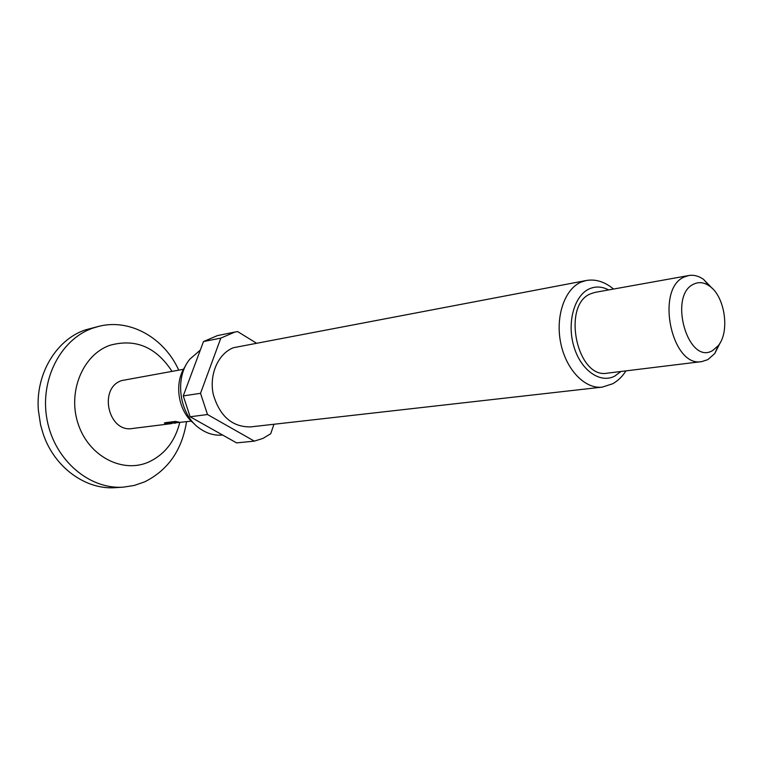 <?xml version="1.0" encoding="UTF-8"?>
<svg xmlns="http://www.w3.org/2000/svg" width="763" height="763" viewBox="0 0 763 763"><rect width="100%" height="100%" fill="white"/><g stroke="black" fill="none" stroke-linecap="round" stroke-linejoin="round"><path stroke-width="1.14" d="M171.999 371.323C156.043 346.907 135.299 338.247 109.777 345.343C82.595 354.89 67.173 392.449 78.351 424.486C89.128 456.694 122.853 473.766 148.89 461.958C164.741 454.433 175.023 441.291 179.744 422.549M186.525 421.739C181.985 450.18 167.994 470.237 144.541 481.901L134.231 485.459L123.444 487.137C89.538 489.732 54.774 460.327 47.172 420.346C39.266 380.432 60.42 339.249 92.819 328.128L99.161 326.249C130.378 318.448 164.331 338.085 178.733 370.131M99.161 326.249L85.322 329.912C56.252 339.63 35.413 374.099 38.369 410.246L40.573 424.829L43.176 433.889C54.392 467.595 85.876 490.132 115.728 487.643L123.444 487.137M194.136 423.589C177.941 411.448 173.573 382.492 185.457 366.106M222.634 435.044C214.861 435.768 207.441 433.737 200.373 428.94C179.467 415.454 173.85 378.219 189.844 359.163L200.316 350.083M250.522 426.908C232.181 427.061 219.782 416.264 213.306 394.519C208.909 374.623 218.151 353.584 233.459 347.709L586.203 280.517L580.967 282.148C564.601 289.158 555.235 316.626 560.748 343.14C566.089 369.712 585.021 389.283 602.293 387.108L250.522 426.908M720.425 342.329L714.74 353.574L707.835 359.631L701.779 361.595C671.421 367.976 655.055 288.118 684.545 276.893L688.789 275.529C693.748 274.699 698.67 275.977 703.543 279.363L712.289 288.433M701.779 361.595L607.338 373.155C576.942 379.354 561.349 304.561 590.896 293.688L595.15 292.353L688.789 275.529M712.728 350.484C687.949 366.03 667.711 294.756 694.053 283.979C699.022 281.719 704.087 282.358 709.256 285.896C724.821 295.901 730.191 331.495 718.269 345.649L712.728 350.484M273.974 424.257L270.703 433.746L262.882 438.448L254.327 441.128L207.498 414.528L200.526 393.307L220.831 338.104L234.861 332.058L237.665 331.6L256.082 342.94M183.521 369.282L121.594 380.584C98.103 388.233 108.279 432.955 132.447 428.51L141.126 427.385M191.351 421.128L169.539 423.455L179.2 422.187L175.385 421.414L165.056 422.731L164.379 423.074L166.324 423.751L170.664 423.723L139.991 427.557M150.082 426.298L151.227 426.116M155.662 425.601L156.358 425.477M170.664 423.723L172.009 423.503M174.489 423.236L175.643 423.055M186.735 421.71L187.889 421.529M207.498 414.528L190.149 416.77L183.254 395.911L200.526 393.307M190.149 416.77L236.597 442.893L254.327 441.128M220.831 338.104L203.483 341.566L217.417 335.606L234.861 332.058M203.483 341.566L183.254 395.911M164.484 422.893L170.082 423.494M169.453 423.131L178.075 422.044M620.929 371.495L614.816 376.073C600.214 383.961 580.729 370.274 573.833 346.354C566.709 322.549 574.32 295.329 589.475 288.796C595.722 286.115 602.102 286.487 608.626 289.93M602.293 387.108L612.87 383.703C618.431 380.375 622.77 376.102 625.889 370.885M709.256 285.896L703.543 279.363M718.269 345.649L714.74 353.574M613.538 289.053C604.697 281.719 595.588 278.867 586.203 280.517"/></g></svg>
